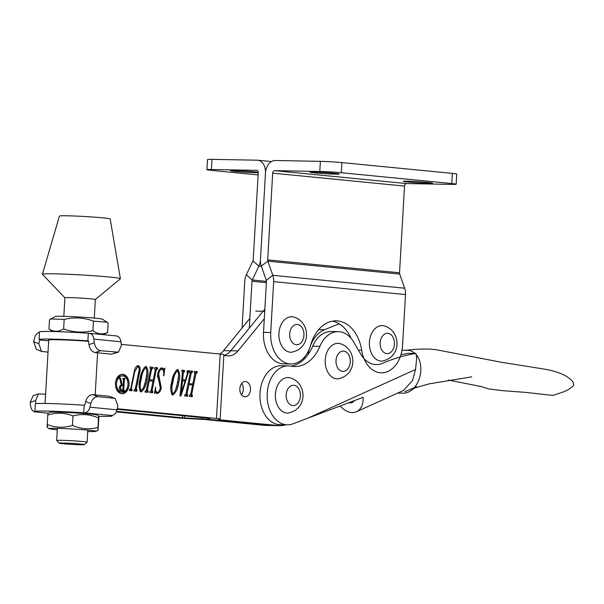 <?xml version="1.0" encoding="UTF-8"?>
<svg xmlns="http://www.w3.org/2000/svg" width="604" height="604" viewBox="0 0 604 604"><rect width="100%" height="100%" fill="white"/><g stroke="black" fill="none" stroke-linecap="round" stroke-linejoin="round"><path stroke-width="0.91" d="M242.068 327.987L244.771 281.124A12.707 9.015 -84.4 0 1 246.341 274.812L252.925 260.883L258.889 266.07L252.306 279.992A2.544 1.804 -84.4 0 0 251.989 281.253L249.286 328.115M258.119 174.933L211.287 170.351A15.243 0.604 3.3 0 1 206.9 169.671A15.243 0.604 3.3 0 1 211.43 169.498L256.783 170.343M206.9 169.671L207.489 159.532A15.243 0.604 3.3 0 1 212.019 159.358L257.168 160.188A12.707 9.015 -84.4 0 1 257.674 160.219L271.453 161.562M258.248 172.706A13.213 0.521 3.3 0 1 237.161 171.612L234.307 171.34A13.213 0.521 3.3 0 1 230.509 170.751A13.213 0.521 3.3 0 1 238.701 170.736A13.213 0.521 3.3 0 1 253.084 171.679L255.937 171.959A13.213 0.521 3.3 0 1 258.21 172.215M252.925 260.883A2.544 1.804 95.6 0 0 253.242 259.622L258.24 172.895A2.544 1.804 -84.4 0 0 256.685 170.328A2.544 1.804 -84.4 0 0 256.579 170.328M456.156 184.22A15.243 0.604 3.3 0 1 451.626 184.394L406.477 183.563L274.639 170.653L319.788 171.483A15.243 0.604 3.3 0 1 341.305 172.729L451.769 183.541A15.243 0.604 3.3 0 1 456.156 184.22L456.745 174.08A15.243 0.604 3.3 0 0 452.358 173.401L341.894 162.589A15.243 0.604 3.3 0 0 320.369 161.344L275.22 160.513A12.707 9.015 -84.4 0 0 265.466 173.023L260.46 259.75L265.466 173.023A12.707 9.015 -84.4 0 0 257.674 160.219M261.305 266.107L267.851 261.154L272.819 275.296A12.707 9.015 -84.4 0 1 273.665 281.653L270.728 332.472A29.475 20.732 91 0 0 290.856 363.97L283.638 363.834A29.475 20.732 91 0 1 263.51 332.343L266.44 281.517A2.544 1.804 -84.4 0 0 266.266 280.248L261.305 266.107A12.707 9.015 95.6 0 1 260.46 259.75A12.707 9.015 95.6 0 1 258.889 266.07L261.373 266.311M308.138 354.48A32.525 22.877 -89 0 1 309.407 348.772M310.562 345.413A32.525 22.877 -89 0 1 324.537 329.701L339.199 323.812M397.726 393.068L403.253 393.174A21.601 15.251 -79.7 0 0 412.487 389.414A21.601 15.251 -79.7 0 0 420.724 372.034A21.601 15.251 -79.7 0 0 416.081 354.54M340.195 406.009A20.325 13.703 -114.3 0 0 352.268 412.562A20.325 13.703 -114.3 0 0 356.466 411.724L403.396 390.509L412.517 380.573L415.552 369.505L416.737 357.576L415.839 353.431A269.346 189.46 -89 0 0 382.543 363.306A29.475 20.732 91 0 1 376.224 364.582A29.475 20.732 91 0 1 360.724 354.087L353.763 342.143A29.475 20.732 -89 0 0 338.263 331.649L331.037 331.521A29.475 20.732 -89 0 0 312.706 346.183L319.931 346.311A29.475 20.732 -89 0 1 338.263 331.649M414.978 353.416A21.601 15.251 -79.7 0 0 407.504 350.328L402.007 350.229M356.466 411.724A20.325 13.703 -114.3 0 0 363.087 397.326L292.948 423.819A29.475 20.732 -89 0 1 287.353 424.801A29.475 20.732 -89 0 1 268.055 404.295A29.475 20.732 -89 0 1 288.433 365.865A29.475 20.732 -89 0 1 291.045 366.145A40.657 28.599 91 0 0 312.706 346.183M287.353 424.801L280.128 424.672A29.475 20.732 -89 0 1 260.83 404.167A29.475 20.732 -89 0 1 281.207 365.73L288.433 365.865M348.908 402.709A10.162 6.855 -114.3 0 0 350.184 402.876A10.162 6.855 -114.3 0 0 352.283 402.46A10.162 6.855 -114.3 0 0 354.382 400.633M400.905 354.812A269.346 189.46 -89 0 1 408.621 353.302L415.839 353.431M291.045 366.145A40.657 28.599 91 0 0 294.646 366.537A40.657 28.599 91 0 0 319.931 346.311M380.882 361.101A17.788 12.51 91 0 0 381.577 361.147C402.385 357.772 401.396 329.784 383.23 325.632L382.234 325.579A17.788 12.51 91 0 0 369.414 342.634A17.788 12.51 91 0 0 380.882 361.101M382.928 325.616A17.788 12.51 91 0 0 382.234 325.579M122.423 375.877L121.336 375.862A8.131 5.723 91 0 0 115.485 383.434A8.131 5.723 91 0 0 121.042 392.124L122.121 392.147A8.131 5.723 91 0 0 127.972 384.574A8.131 5.723 91 0 0 122.423 375.877A8.131 5.723 91 0 0 116.564 383.457A8.131 5.723 91 0 0 122.121 392.147M129.067 384.68A9.694 6.818 91 0 0 122.446 374.321A9.694 6.818 91 0 0 115.477 383.351A9.694 6.818 91 0 0 122.091 393.702A9.694 6.818 91 0 0 129.067 384.68M121.555 393.665A9.694 6.818 91 0 0 127.98 384.657A9.694 6.818 91 0 0 121.902 374.344M244.741 396.783A7.625 5.361 -89 0 1 239.826 388.863A7.625 5.361 -89 0 1 245.322 381.554A7.625 5.361 -89 0 1 245.617 381.569A7.625 5.361 -89 0 1 250.532 389.489A7.625 5.361 -89 0 1 245.043 396.798A7.625 5.361 -89 0 1 244.741 396.783M255.847 311.113L263.072 311.241A30.494 21.45 -89 0 1 264.839 309.301A30.494 21.45 91 0 0 263.072 311.241L230.796 350.758L263.072 311.241L264.726 311.271M45.066 403.442L48.72 340.067A28.969 1.148 3.3 0 1 57.327 339.75A28.969 1.148 3.3 0 1 88.531 341.298M138.754 371.724C139.547 369.323 139.267 367.609 137.923 366.568L134.76 371.483L131.332 388.447L132.087 389.716L131.876 390.758L129.407 390.516L129.618 389.474L130.841 388.41L134.254 371.528C134.752 368.289 136.074 366.288 138.203 365.533C140.09 366.704 140.596 368.825 139.72 371.921L136.285 388.938L137.04 390.207L136.829 391.241L133.854 390.954L134.073 389.912L135.296 388.84L138.754 371.724M152.45 368.349L151.581 369.414L149.498 379.742L153.212 380.105L155.296 369.776L154.533 368.553L154.745 367.511L157.712 367.798L157.508 368.84L156.285 369.897L152.117 390.501L152.872 391.754L152.661 392.796L149.694 392.502L149.905 391.46L151.128 390.403L153.001 381.147L149.286 380.784L147.421 390.041L148.176 391.294L147.965 392.336L144.99 392.041L145.202 390.999L146.425 389.942L150.592 369.338L149.837 368.093L150.041 367.051L153.008 367.338L152.804 368.38L151.287 368.319L152.314 368.342M172.638 395.107C170.449 391.634 170.154 387.262 171.755 382C172.45 376.141 174.473 371.943 177.825 369.414C180 373.008 180.286 377.424 178.678 382.672C177.984 388.493 175.968 392.63 172.638 395.107L172.653 395.107M192.042 372.223L191.174 373.295L189.09 383.615L192.804 383.978L194.888 373.657L194.126 372.426L194.337 371.385L197.304 371.679L197.1 372.721L195.877 373.778L191.71 394.382L192.465 395.628L192.253 396.669L189.286 396.383L189.497 395.341L190.721 394.284L192.593 385.02L188.878 384.657L187.013 393.921L187.768 395.167L187.557 396.209L184.582 395.922L184.794 394.88L186.017 393.823L190.185 373.219L189.43 371.966L189.633 370.924L192.601 371.218L192.397 372.26L190.879 372.2L191.906 372.223M121.23 344.363L220.211 354.057A12.707 0.506 3.3 0 1 223.865 354.623L220.15 419.01A12.707 0.506 -176.7 0 0 216.496 418.444L117.259 408.727M184.152 371.452L183.359 373.204L182.65 379.803L185.436 380.075L187.142 374.435L187.142 370.682L189.384 370.901L187.995 373.461L181.087 395.582L180.022 396.186L182.408 372.645L181.759 371.218L181.963 370.177L184.605 370.433L184.401 371.475L183.027 371.43L182.408 372.185M154.775 390.954L156.142 392.517L157.221 392.532C158.882 392.019 159.886 390.448 160.226 387.813L157.674 374.253C158.24 370.66 159.705 368.531 162.053 367.866L163.82 369.104L164.839 368.146L163.971 375.545L163.541 375.801C164.182 372.6 163.631 370.305 161.902 368.916C160.06 369.633 158.98 371.468 158.648 374.427L161.26 387.7C160.664 391.03 159.26 392.985 157.048 393.581L155.281 392.343L154.45 393.325L155.643 387.066C155.266 389.716 155.794 391.535 157.221 392.532L156.428 392.517M161.902 368.916L159.577 369.376M140.966 392.004C138.777 388.531 138.482 384.159 140.075 378.897C140.777 373.038 142.801 368.84 146.153 366.311C148.327 369.905 148.607 374.329 147.006 379.576C146.311 385.39 144.296 389.535 140.966 392.004L140.981 392.004M116.255 411.905L175.326 417.689A12.707 0.506 -176.7 0 0 185.375 418.413L204.733 419.508L264.461 425.352A30.494 21.45 91 0 0 265.662 425.42L272.88 425.556A30.494 21.45 -89 0 1 271.687 425.488L211.959 419.637L271.687 425.488A30.494 21.45 91 0 0 272.88 425.556A30.494 21.45 91 0 0 274.08 425.533M241.668 383.48A7.625 5.361 -89 0 1 241.464 394.744A7.625 5.361 91 0 0 241.668 383.48M223.82 355.462A20.325 14.3 91 0 0 230.796 350.758A20.325 14.3 -89 0 1 223.82 355.462M223.82 355.477L227.602 355.847A20.325 14.3 91 0 0 228.395 355.892A20.325 14.3 91 0 0 238.021 350.894L264.295 318.731M285.617 424.771A30.494 21.45 -89 0 1 280.113 425.684A30.494 21.45 -89 0 1 278.912 425.616L219.184 419.772L218.467 419.644L220.098 419.055A12.707 0.506 -176.7 0 0 220.15 419.01M304.25 359.07L304.356 357.266M249.845 318.459L223.571 350.63A20.325 14.3 -89 0 1 219.735 354.012M116.504 411.354L182.551 417.825L201.91 418.912A12.707 0.506 3.3 0 1 211.959 419.637A12.707 0.506 3.3 0 1 208.304 419.07A12.707 0.506 3.3 0 1 208.357 419.025L209.996 418.429L209.278 418.308L117.123 409.286M189.618 371.007L192.601 371.218M191.521 371.196L191.317 372.207M190.962 372.2L190.094 373.272M190.169 373.272L191.174 373.295M192.804 383.978L189.09 383.615M194.322 371.468L197.304 371.679M196.224 371.656L196.021 372.668M195.666 372.66L194.79 373.755M192.729 383.978L192.517 385.012M190.705 394.359L191.71 394.382M190.63 394.359L191.075 395.582L192.163 395.597M191.075 395.582L192.465 395.628M191.385 395.612L191.189 396.571M187.874 384.642L188.878 384.657M186.002 393.899L187.013 393.921M185.926 393.899L186.379 395.122L187.459 395.137M186.379 395.122L187.768 395.167M186.681 395.152L186.485 396.111M182.348 373.181L183.359 373.204M181.683 379.78L182.65 379.803M181.683 379.788L185.436 380.075M187.127 370.765L189.384 370.901M188.305 370.879L188.101 371.905M187.497 372.117L188.992 371.921M187.406 373.453L187.995 373.461M184.847 380.059L184.537 381.048M180.785 393.053L180.128 395.175M180.09 395.56L181.087 395.582M181.947 370.26L184.605 370.433M183.525 370.411L183.322 371.437M183.314 371.452L184.077 371.445M182.521 380.852L181.283 393.061L185.088 381.101L181.578 380.83M180.339 393.045L181.283 393.061M177.161 369.52L177.976 370.614M178.512 375.967L177.599 382.657L178.678 382.672M177.599 382.657L175.56 389.98M173.673 393.695L172.215 394.986M173.59 375.129L170.879 388.372M171.317 393.853L172.85 394.065C175.364 391.347 176.889 387.534 177.433 382.626C178.852 378.134 178.912 374.072 177.614 370.456C175.039 373.219 173.491 377.13 172.978 382.189C171.551 386.673 171.506 390.629 172.85 394.065M177.614 370.456L175.824 370.682M171.891 382.166L172.978 382.189M157.644 374.412L158.648 374.427M157.417 375.914L158.792 380.21L159.871 380.233M158.792 380.21L160.438 386.115M160.256 387.685L161.26 387.7M158.24 392.268L156.685 393.491M154.586 392.328L155.281 392.343M160.966 367.851L162.74 369.082L163.82 369.104M163.639 369.104L163.45 370.743M163.563 375.537L163.971 375.545M160.679 368.893L161.661 368.916M150.026 367.134L153.008 367.338M151.929 367.315L151.725 368.327M151.37 368.327L150.502 369.399M150.577 369.399L151.581 369.414M153.212 380.105L149.498 379.742M154.73 367.594L157.712 367.798M156.632 367.776L156.428 368.787M156.074 368.787L155.198 369.882M153.137 380.105L152.925 381.139M151.113 390.486L152.117 390.501M151.038 390.478L151.483 391.702L152.57 391.724M151.483 391.702L152.872 391.754M151.793 391.732L151.596 392.691M148.282 380.762L149.286 380.784M146.41 390.025L147.421 390.041M146.334 390.018L146.787 391.241L147.867 391.264M146.787 391.241L148.176 391.294M147.089 391.271L146.893 392.23M145.488 366.424L146.304 367.519M146.84 372.864L145.926 379.554L147.006 379.576M145.926 379.554L143.888 386.877M141.993 390.592L140.543 391.89M141.917 372.026L139.207 385.269M139.645 390.75L141.177 390.962C143.692 388.244 145.217 384.431 145.76 379.523C147.18 375.031 147.24 370.977 145.942 367.353C143.367 370.116 141.819 374.027 141.306 379.086C139.879 383.57 139.834 387.534 141.177 390.962M145.942 367.353L144.152 367.579M140.219 379.07L141.306 379.086M136.746 366.545L136.315 366.628M134.262 371.475L134.76 371.483M130.834 388.44L131.332 388.447M130.26 389.467L131.695 389.678M130.615 389.663L132.087 389.716M131.008 389.701L130.811 390.652M129.611 389.505L130.011 389.512M137.561 365.624L138.694 366.983M138.716 371.898L139.72 371.921M135.273 388.923L136.285 388.938M135.198 388.923L135.606 390.146L136.685 390.169M135.606 390.146L137.04 390.207M135.953 390.184L135.764 391.143M122.038 385.201L120.136 387.708L121.834 390.494L122.378 390.546L122.861 390.01L123.133 385.314L119.788 385.586M119.486 389.806L121.298 390.531L122.861 390.01M120.808 385.178L121.782 385.201M119.139 387.692L120.136 387.708M120.747 390.471L121.834 390.494M121.298 390.531L121.782 389.995L121.298 390.531M122.642 390.071L123.329 391.173M122.952 384.778L122.922 385.292M123.729 379.086L123.246 379.622L124.688 379.101M122.786 378.459L124.054 378.58L124.024 379.086M119.192 378.104L120.626 378.164L119.199 378.021L119.169 378.549L119.962 379.138L121.2 384.68L122.083 384.763L123.163 384.786L123.465 379.554L122.786 378.376L125.141 378.602L124.333 379.644L123.729 390.093L124.409 391.279L121.449 390.984L119.131 387.768L121.2 384.68L123.163 384.786M119.547 378.142L119.652 378.64M123.352 390.728L124.439 390.75M123.057 390.697L124.137 390.72M122.854 390.071L123.729 390.093M123.465 379.629L124.809 379.101M124.054 378.58L125.141 378.602M120.626 378.164L122.083 384.68M95.326 299.546A15.243 0.604 -176.7 0 0 95.341 299.524A15.243 0.604 -176.7 0 0 88.222 298.603A15.243 0.604 -176.7 0 0 72.774 297.689A15.243 0.604 -176.7 0 0 64.9 297.772A15.243 0.604 -176.7 0 0 64.915 297.795M95.341 299.539L120.355 278.806A39.056 1.548 -176.7 0 0 120.392 278.731L110.17 218.988A25.413 1.012 -176.7 0 0 98.301 217.455A25.413 1.012 -176.7 0 0 72.661 215.945A25.413 1.012 -176.7 0 0 59.434 216.058L42.408 274.231A39.056 1.548 -176.7 0 0 42.439 274.314L64.9 297.78L63.828 316.322M120.392 278.731A39.056 1.548 -176.7 0 0 102.152 276.375A39.056 1.548 -176.7 0 0 62.74 274.057A39.056 1.548 -176.7 0 0 42.408 274.231M266.266 280.248L272.819 275.296L404.657 288.206L399.697 274.065A2.544 1.804 -84.4 0 1 399.531 272.797L404.529 186.07A2.544 1.804 95.6 0 1 406.477 183.563M409.973 182.212L407.119 181.932A13.213 0.521 3.3 0 1 403.321 181.343A13.213 0.521 3.3 0 1 411.52 181.328A13.213 0.521 3.3 0 1 425.903 182.272L428.749 182.551A13.213 0.521 3.3 0 1 432.555 183.14A13.213 0.521 3.3 0 1 424.355 183.155A13.213 0.521 3.3 0 1 409.973 182.212L410.025 181.275M316.617 173.069L313.763 172.789A13.213 0.521 3.3 0 1 309.965 172.2A13.213 0.521 3.3 0 1 318.165 172.185A13.213 0.521 3.3 0 1 332.547 173.137L335.394 173.416A13.213 0.521 3.3 0 1 339.199 173.997A13.213 0.521 3.3 0 1 331 174.012A13.213 0.521 3.3 0 1 316.617 173.069L316.67 172.132M274.639 170.653A2.544 1.804 -84.4 0 0 272.683 173.159L267.685 259.886L399.531 272.797M399.697 274.065L267.851 261.154A2.544 1.804 95.6 0 1 267.685 259.886M404.657 288.206A12.707 9.015 95.6 0 1 405.503 294.563L402.574 345.382A29.475 20.732 91 0 1 381.366 372.834A29.475 20.732 91 0 1 361.668 350.161A38.112 26.81 -89 0 0 336.194 320.845A38.112 26.81 -89 0 0 310.63 345.163A29.475 20.732 91 0 1 290.856 363.97M332.577 321.124A38.112 26.81 -89 0 1 351.06 338.316M336.7 378.867A17.788 12.51 91 0 0 337.394 378.904C358.202 375.529 357.206 347.542 339.048 343.397L338.044 343.336A17.788 12.51 91 0 0 325.224 360.399A17.788 12.51 91 0 0 336.7 378.867M338.746 343.382A17.788 12.51 91 0 0 338.044 343.336M290.373 352.238A17.788 12.51 91 0 0 291.075 352.283C311.875 348.908 310.886 320.92 292.729 316.775L291.724 316.715A17.788 12.51 91 0 0 278.905 333.77A17.788 12.51 91 0 0 290.373 352.238M292.419 316.753A17.788 12.51 91 0 0 291.724 316.715M286.87 413.076A17.788 12.51 91 0 0 287.564 413.113C308.372 409.739 307.376 381.751 289.218 377.606L288.214 377.545A17.788 12.51 91 0 0 275.394 394.608A17.788 12.51 91 0 0 286.87 413.076M288.916 377.591A17.788 12.51 91 0 0 288.214 377.545M70.223 443.298A12.707 0.506 -176.7 0 0 59.071 443.177A12.707 0.506 -176.7 0 0 73.273 444.476A12.707 0.506 -176.7 0 0 84.417 444.642A12.707 0.506 -176.7 0 0 70.223 443.298M59.071 443.177L56.685 440.505A15.243 0.604 3.3 0 1 56.67 440.475A15.243 0.604 3.3 0 1 70.056 440.648A15.243 0.604 3.3 0 1 87.006 442.151A15.243 0.604 3.3 0 1 87.112 442.234A15.243 0.604 3.3 0 1 87.104 442.256L84.417 444.642M50.713 318.95L64.175 319.418C74.081 317.009 83.843 317.568 93.469 321.109L107.059 322.226L102.423 319.199A23.503 0.936 3.3 0 0 79.064 316.979A23.503 0.936 3.3 0 0 55.606 316.496L49.528 319.584L48.977 329.082L52.631 331.513M103.276 334.646L107.565 332.457C102.521 334.812 97.644 334.193 92.918 330.607C82.959 333.015 73.19 332.449 63.631 328.916C58.588 331.943 53.703 332.004 48.977 329.082M93.469 321.109L92.918 330.607M64.175 319.418L63.631 328.916M107.059 322.226L108.108 322.959L107.565 332.457M57.289 429.776A23.503 0.936 3.3 0 1 52.352 429.263A23.503 0.936 3.3 0 1 49.135 428.659A23.503 0.936 3.3 0 1 65.61 428.659A23.503 0.936 3.3 0 1 92.752 430.637A23.503 0.936 3.3 0 1 95.96 431.362A23.503 0.936 3.3 0 1 87.731 431.535M95.96 431.362L98.007 430.335L98.807 419.131C98.882 415.763 98.784 415.363 98.512 417.945L98.777 416.239L96.897 415.008A23.503 0.936 3.3 0 0 93.688 414.412A23.503 0.936 3.3 0 0 68.109 412.509A23.503 0.936 3.3 0 0 50.079 412.313L48.033 413.34L47.776 415.046C56.376 412.358 64.787 412.645 72.993 415.907C81.646 413.612 90.155 414.291 98.512 417.945L97.961 427.443C89.309 429.738 80.8 429.059 72.442 425.405C63.896 428.093 55.485 427.806 47.225 424.544C47.157 427.911 47.255 428.304 47.527 425.729M47.776 415.046L47.225 424.544M72.993 415.907L72.442 425.405M98.263 428.629C97.991 431.203 97.893 430.811 97.961 427.443M84.152 405.231A38.626 1.533 -176.7 0 0 46.848 403.472A38.626 1.533 -176.7 0 0 35.364 403.895L34.926 411.505A38.626 1.533 3.3 0 1 46.402 411.075A38.626 1.533 3.3 0 1 83.714 412.834L84.326 412.849A7.625 5.413 -84.4 0 0 89.913 407.179L90.781 403.495L85.655 401.479L84.764 405.239L84.152 405.231L83.714 412.834M85.655 401.479C87.036 397.077 89.4 394.797 92.729 394.646L97.863 396.662L114.254 398.27L109.12 396.254L115.251 398.504L117.863 406.145L116.995 409.829A7.625 5.413 95.6 0 1 111.408 415.499L110.796 415.484A38.626 1.533 3.3 0 1 112.05 415.952A38.626 1.533 3.3 0 1 98.799 416.337M35.923 403.676L35.553 400.565L30.2 402.385L30.645 406.092A7.625 5.413 -84.4 0 0 35.266 411.936A7.625 5.413 -84.4 0 0 35.568 411.951L36.172 411.966A38.626 1.533 3.3 0 1 34.926 411.505M30.2 402.385L33.145 395.673L38.497 393.853L45.594 394.231M38.497 393.853L35.553 400.565M109.12 396.254L92.729 394.646M97.863 396.662C94.534 396.813 92.17 399.093 90.781 403.495M115.251 398.504L114.254 398.27M87.867 340.845L88.478 340.86L88.931 344.642L94.284 342.823L93.839 339.116A7.625 5.413 -84.4 0 0 89.218 333.272A7.625 5.413 -84.4 0 0 88.916 333.249L88.305 333.242A38.626 1.533 -176.7 0 0 39.517 331.913L39.079 339.516A38.626 1.533 3.3 0 1 87.867 340.845L88.305 333.242M39.486 332.404A7.625 5.413 -84.4 0 0 34.564 338.029L33.696 341.713L38.83 343.729L39.721 339.969L40.325 339.976A38.626 1.533 3.3 0 1 39.079 339.516M115.998 335.907A7.625 5.413 95.6 0 1 116.3 335.922A7.625 5.413 95.6 0 1 120.921 341.766L121.366 345.473L118.422 352.185L100.513 350.743L95.16 352.57L111.551 354.178L116.904 352.351M48.018 352.155L41.442 351.369L38.83 343.729M39.721 339.969L48.675 340.845M118.422 352.185L111.551 354.178M95.16 352.57C91.876 351.785 89.8 349.142 88.931 344.642M94.284 342.823C95.153 347.315 97.229 349.958 100.513 350.743M41.442 351.369L36.308 349.354L33.696 341.713M246.341 274.812L252.306 279.992L266.447 281.381M212.019 159.358L211.43 169.498M237.213 170.675L237.161 171.612M234.352 170.6L234.307 171.34M266.372 282.664L251.989 281.253M318.67 329.595L324.537 329.701M415.552 369.505L307.436 418.368M386.741 353.597A10.162 7.15 91 0 0 394.45 344.159A10.162 7.15 91 0 0 387.911 333.317A10.162 7.15 91 0 0 380.195 342.762A10.162 7.15 91 0 0 386.741 353.597M95.183 394.888L97.606 352.812M216.496 418.444L220.211 354.057M219.184 419.772L219.207 419.38M201.91 418.912L201.985 417.598M184.56 417.968L184.681 415.899M182.551 417.825L182.672 415.703M208.357 419.025L208.41 418.225M264.461 425.352L278.912 425.616M223.571 350.63L238.021 350.894M194.866 373.755L195.877 373.778M155.273 369.882L156.285 369.897M452.358 173.401L451.769 183.541M341.894 162.589L341.305 172.729M320.369 161.344L319.788 171.483M407.164 181.192L407.119 181.932M313.808 172.049L313.763 172.789M272.683 173.159L404.529 186.07M273.665 281.653L405.503 294.563M263.51 332.343L270.728 332.472M358.399 350.101L361.668 350.161M342.551 371.362A10.162 7.15 91 0 0 350.267 361.917A10.162 7.15 91 0 0 343.721 351.083A10.162 7.15 91 0 0 336.013 360.52A10.162 7.15 91 0 0 342.551 371.362M296.232 344.733A10.162 7.15 91 0 0 303.94 335.296A10.162 7.15 91 0 0 297.402 324.461A10.162 7.15 91 0 0 289.686 333.899A10.162 7.15 91 0 0 296.232 344.733M292.721 405.571A10.162 7.15 91 0 0 300.437 396.126A10.162 7.15 91 0 0 293.891 385.292A10.162 7.15 91 0 0 286.183 394.737A10.162 7.15 91 0 0 292.721 405.571M111.408 415.499L84.326 412.849M35.568 411.951L48.305 413.204M89.913 407.179L116.995 409.829M120.921 341.766L93.839 339.116M412.487 389.414L416.617 386.734L404.725 391.709M448.274 380.059L481.554 386.62L488.696 388.938L503.087 390.705L524.823 392.321L552.819 395.409L563.29 391.973C568.288 389.995 571.792 387.655 573.8 384.959L573.007 382.09C568.251 375.824 558.353 371.445 543.298 368.938L501.849 362.355L440.059 350.463C432.706 348.802 422.853 348.576 410.494 349.776L406.666 350.237M413.687 388.266L429.293 383.827L471.732 376.843M402.438 350.237L407.149 350.192M208.304 419.07L208.357 418.217M280.113 425.684L272.887 425.556M122.431 390.546L121.351 390.531M124.741 379.101L123.654 379.078M56.67 440.475L57.372 428.364M87.112 442.234L87.814 430.116M94.269 318.082L95.341 299.524M49.135 428.659L47.263 427.436M112.072 415.454L112.05 415.952M35.266 411.936L48.282 413.211M89.218 333.272L116.3 335.922"/></g></svg>
